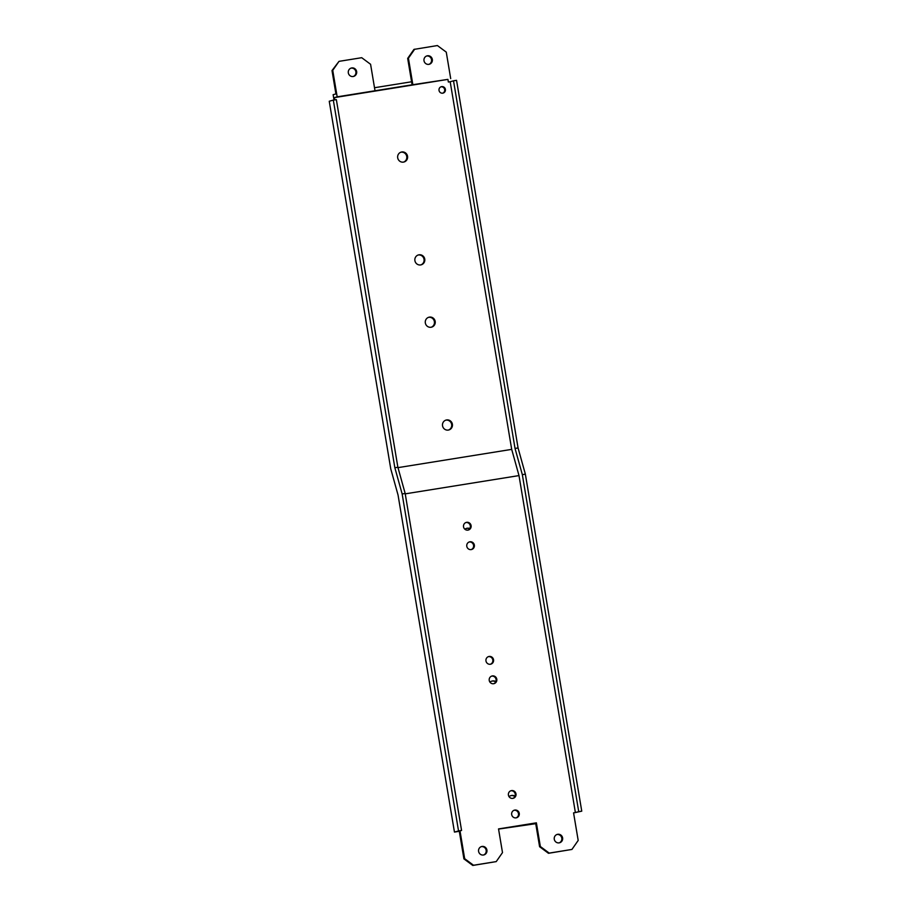 <?xml version="1.0" encoding="UTF-8"?>
<svg xmlns="http://www.w3.org/2000/svg" width="911" height="911" viewBox="0 0 911 911"><rect width="100%" height="100%" fill="white"/><g stroke="black" fill="none" stroke-linecap="round" stroke-linejoin="round"><path stroke-width="1.37" d="M581.753 811.154L525.362 474.164L522.333 474.654L578.724 811.644L581.753 811.154L573.588 812.942M525.362 474.164L518.063 447.961L456.548 80.327L453.519 80.817L515.034 448.44L522.333 474.654M394.85 467.742L402.15 493.956L458.54 830.946L454.452 832.073L398.061 495.094L390.762 468.88L329.247 101.246L333.324 100.108L394.85 467.742L397.879 467.263L336.353 99.629L333.324 100.108M458.54 830.946L461.57 830.456L458.222 831.39L460.044 831.094L464.656 858.674L473.526 865.245L496.233 861.601L502.496 852.594L498.533 828.919L536.385 822.838L540.348 846.513L549.219 853.095L571.926 849.439L578.189 840.443L573.566 812.863L575.388 812.566L518.997 475.588L511.697 449.374L450.182 81.739L448.36 82.024L447.916 79.382L334.394 97.614L337.172 96.839L332.743 70.352L332.003 70.557L335.908 93.935L333.13 94.698L334.018 100.005M428.523 317.358A5.136 4.976 -105.5 0 1 431.256 327.22M418.092 255.034A5.136 4.976 -105.5 0 1 420.825 264.907M440.958 86.83A3.314 3.223 -105.5 0 1 442.723 93.173A3.314 3.223 74.5 0 0 445.365 89.21A3.314 3.223 74.5 0 0 441.323 86.693A3.314 3.223 74.5 0 0 439.068 90.588A3.314 3.223 74.5 0 0 442.769 93.173M400.886 152.217A5.136 4.976 -105.5 0 1 403.619 162.078M445.73 420.176A5.136 4.976 -105.5 0 1 448.463 430.049M448.314 430.072A5.136 4.976 74.5 0 0 452.334 423.945A5.136 4.976 74.5 0 0 446.094 420.062A5.136 4.976 74.5 0 0 442.598 426.075A5.136 4.976 74.5 0 0 448.314 430.072M334.394 97.614L334.77 99.88M511.697 449.374L397.982 467.639M429.411 317.119A5.136 4.976 74.5 0 0 425.391 323.246A5.136 4.976 74.5 0 0 431.632 327.14A5.136 4.976 74.5 0 0 435.128 321.127A5.136 4.976 74.5 0 0 429.411 317.119M418.98 254.807A5.136 4.976 74.5 0 0 414.96 260.933A5.136 4.976 74.5 0 0 421.201 264.816A5.136 4.976 74.5 0 0 424.697 258.804A5.136 4.976 74.5 0 0 418.98 254.807M401.774 151.978A5.136 4.976 74.5 0 0 397.754 158.104A5.136 4.976 74.5 0 0 403.994 161.999A5.136 4.976 74.5 0 0 407.49 155.986A5.136 4.976 74.5 0 0 401.774 151.978M461.57 830.456L405.167 493.466L397.879 467.263M518.063 447.961L515.034 448.44M402.15 493.956L405.167 493.466M575.388 812.566L578.724 811.644M518.997 475.588L405.236 493.853M492.361 675.928A3.951 3.826 -105.5 0 1 496.757 679.002A3.951 3.826 -105.5 0 1 493.671 683.717A3.951 3.826 -105.5 0 1 489.275 680.642A3.951 3.826 -105.5 0 1 492.361 675.928M511.549 790.589A3.951 3.826 -105.5 0 1 515.945 793.675A3.951 3.826 -105.5 0 1 512.859 798.378A3.951 3.826 -105.5 0 1 508.463 795.303A3.951 3.826 -105.5 0 1 511.549 790.589M469.917 541.794A3.951 3.826 -105.5 0 1 474.312 544.869A3.951 3.826 -105.5 0 1 471.226 549.584A3.951 3.826 -105.5 0 1 466.831 546.509A3.951 3.826 -105.5 0 1 469.917 541.794M514.817 810.073A3.951 3.826 -105.5 0 1 519.213 813.147A3.951 3.826 -105.5 0 1 516.116 817.862A3.951 3.826 -105.5 0 1 511.72 814.776A3.951 3.826 -105.5 0 1 514.817 810.073M466.66 522.322A3.951 3.826 -105.5 0 1 471.055 525.396A3.951 3.826 -105.5 0 1 467.969 530.111A3.951 3.826 -105.5 0 1 463.574 527.025A3.951 3.826 -105.5 0 1 466.66 522.322M557.726 834.294A4.35 4.213 74.5 0 0 554.321 839.475A4.35 4.213 74.5 0 0 559.605 842.766A4.35 4.213 74.5 0 0 562.565 837.676A4.35 4.213 74.5 0 0 557.726 834.294M482.044 846.444A4.35 4.213 74.5 0 0 478.639 851.626A4.35 4.213 74.5 0 0 483.923 854.917A4.35 4.213 74.5 0 0 486.873 849.826A4.35 4.213 74.5 0 0 482.044 846.444M489.105 656.455A3.951 3.826 -105.5 0 1 493.5 659.53A3.951 3.826 -105.5 0 1 490.414 664.244A3.951 3.826 -105.5 0 1 486.018 661.17A3.951 3.826 -105.5 0 1 489.105 656.455M488.342 656.66A3.951 3.826 -105.5 0 1 488.364 656.66A3.951 3.826 -105.5 0 1 490.437 664.244M454.452 832.073L459.303 831.299L463.915 858.879L472.786 865.45L496.233 861.601M536.032 823.111L498.556 829.021L535.634 823.043L539.597 846.718L548.468 853.3L571.926 849.439M491.598 676.144A3.951 3.826 -105.5 0 1 491.621 676.133A3.951 3.826 -105.5 0 1 493.694 683.717M510.786 790.805A3.951 3.826 -105.5 0 1 510.809 790.794A3.951 3.826 -105.5 0 1 512.882 798.378M469.154 541.999A3.951 3.826 -105.5 0 1 469.176 541.999A3.951 3.826 -105.5 0 1 471.249 549.572M514.043 810.278A3.951 3.826 -105.5 0 1 514.077 810.278A3.951 3.826 -105.5 0 1 516.15 817.85M465.885 522.527A3.951 3.826 -105.5 0 1 465.92 522.527A3.951 3.826 -105.5 0 1 467.992 530.1M556.917 834.51A4.35 4.213 -105.5 0 1 559.229 842.846M481.236 846.661A4.35 4.213 -105.5 0 1 483.547 855.008M447.916 79.382L412.854 84.689L408.424 58.202L407.684 58.406L411.59 81.774L374.512 87.729M450.694 78.608L446.265 52.121L437.394 45.55L413.947 49.399L407.684 58.406M450.182 81.739L453.519 80.817M412.854 84.689L337.172 96.839M332.743 70.352L339.006 61.356L332.003 70.557M375.013 90.758L370.583 64.282L361.713 57.7L339.006 61.356M353.195 76.513A4.35 4.213 74.5 0 0 356.6 71.331A4.35 4.213 74.5 0 0 351.316 68.04A4.35 4.213 74.5 0 0 348.366 73.119A4.35 4.213 74.5 0 0 353.195 76.513M350.951 68.154A4.35 4.213 -105.5 0 1 353.263 76.501M411.59 81.774L412.114 84.894M426.644 56.004A4.35 4.213 -105.5 0 1 428.956 64.339M408.424 58.202L414.687 49.194M428.887 64.351A4.35 4.213 74.5 0 0 432.281 59.169A4.35 4.213 74.5 0 0 427.008 55.878A4.35 4.213 74.5 0 0 424.048 60.969A4.35 4.213 74.5 0 0 428.887 64.351M460.044 831.094L459.303 831.299M464.656 858.674L463.915 858.879M473.526 865.245L472.786 865.45M536.385 822.838L535.634 823.043M540.348 846.513L539.597 846.718M549.219 853.095L548.468 853.3M495.857 681.508A5.534 5.364 74.5 0 0 489.959 682.157M515.068 796.112A5.534 5.364 74.5 0 0 509.033 796.658M469.848 528.528A5.534 5.364 74.5 0 0 464.861 529.2M466.284 528.46A5.534 5.364 -105.5 0 1 469.643 528.835M498.568 829.078L535.748 823.681M491.701 681.155A5.534 5.364 -105.5 0 1 495.698 681.883M510.764 795.679A5.534 5.364 -105.5 0 1 514.897 796.51M532.628 824.068L535.668 823.214M532.696 824.045L535.736 823.624"/></g></svg>
